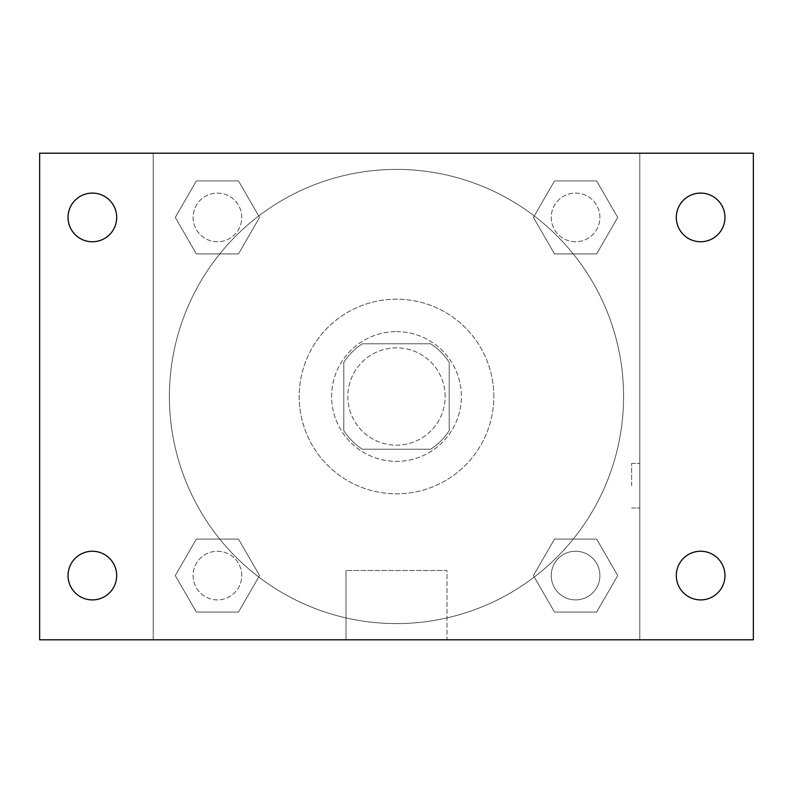 <?xml version="1.0" encoding="UTF-8"?>
<svg xmlns="http://www.w3.org/2000/svg" width="793" height="793" viewBox="0 0 793 793"><rect width="100%" height="100%" fill="white"/><g stroke="black" fill="none" stroke-linecap="round" stroke-linejoin="round"><path stroke-width="0.59" stroke-dasharray="3.96 2.97" d="M445.16 396.5A48.66 48.66 0 0 0 372.165 354.362A48.66 48.66 0 0 0 372.165 438.638A48.66 48.66 0 0 0 445.16 396.5A48.66 48.66 0 0 0 372.165 354.362A48.66 48.66 0 0 0 372.165 438.638A48.66 48.66 0 0 0 445.16 396.5M430.639 449.215L362.361 449.215A62.806 62.806 0 0 1 343.785 430.639L343.785 362.361A62.806 62.806 0 0 1 362.361 343.785L430.639 343.785A62.806 62.806 0 0 1 449.215 362.361L449.215 430.639A62.806 62.806 0 0 1 430.639 449.215L362.361 449.215A62.806 62.806 0 0 1 343.785 430.639L343.785 362.361A62.806 62.806 0 0 1 362.361 343.785L430.639 343.785A62.806 62.806 0 0 1 449.215 362.361L449.215 430.639A62.806 62.806 0 0 1 430.639 449.215M396.5 331.623A64.877 64.877 0 0 1 452.694 428.944A64.877 64.877 0 0 1 340.306 428.944A64.877 64.877 0 0 1 396.5 331.623A64.877 64.877 0 0 0 331.623 396.5A64.877 64.877 0 0 0 396.5 461.377A64.877 64.877 0 0 0 461.377 396.5A64.877 64.877 0 0 0 396.5 331.623M493.821 396.5A97.321 97.321 0 0 0 347.84 312.214A97.321 97.321 0 0 0 347.84 480.786A97.321 97.321 0 0 0 493.821 396.5A97.321 97.321 0 0 0 347.84 312.214A97.321 97.321 0 0 0 347.84 480.786A97.321 97.321 0 0 0 493.821 396.5M175.283 217.431L196.357 180.933L238.495 180.933L259.569 217.431L238.495 253.919L196.357 253.919L175.283 217.431L196.357 180.933L238.495 180.933L259.569 217.431L238.495 253.919L196.357 253.919L175.283 217.431L196.357 180.933L238.495 180.933L259.569 217.431L238.495 253.919L196.357 253.919L175.283 217.431M175.283 575.569L196.357 539.081L238.495 539.081L259.569 575.569L238.495 612.067L196.357 612.067L175.283 575.569L196.357 539.081L238.495 539.081L259.569 575.569L238.495 612.067L196.357 612.067L175.283 575.569L196.357 539.081L238.495 539.081L259.569 575.569L238.495 612.067L196.357 612.067L175.283 575.569M153.198 639.802L153.198 153.198L639.802 153.198L639.802 639.802L153.198 639.802L153.198 153.198L639.802 153.198L639.802 639.802L153.198 639.802L153.198 153.198L639.802 153.198L639.802 639.802L39.65 639.802L39.65 153.198L153.198 153.198L153.198 639.802M533.431 217.431L554.505 180.933L596.643 180.933L617.717 217.431L596.643 253.919L554.505 253.919L533.431 217.431L554.505 180.933L596.643 180.933L617.717 217.431L596.643 253.919L554.505 253.919L533.431 217.431L554.505 180.933L596.643 180.933L617.717 217.431L596.643 253.919L554.505 253.919L533.431 217.431M533.431 575.569L554.505 539.081L596.643 539.081L617.717 575.569L596.643 612.067L554.505 612.067L533.431 575.569L554.505 539.081L596.643 539.081L617.717 575.569L596.643 612.067L554.505 612.067L533.431 575.569L554.505 539.081L596.643 539.081L617.717 575.569L596.643 612.067L554.505 612.067L533.431 575.569M418.803 153.198L374.197 153.208L418.803 153.198M623.585 396.5A227.085 227.085 0 0 0 282.952 199.836A227.085 227.085 0 0 0 282.952 593.164A227.085 227.085 0 0 0 623.585 396.5A227.085 227.085 0 0 0 282.952 199.836A227.085 227.085 0 0 0 282.952 593.164A227.085 227.085 0 0 0 623.585 396.5M241.756 575.569A24.335 24.335 0 0 0 205.258 554.505A24.335 24.335 0 0 0 205.258 596.643A24.335 24.335 0 0 0 241.756 575.569A24.335 24.335 0 0 0 205.258 554.505A24.335 24.335 0 0 0 205.258 596.643A24.335 24.335 0 0 0 241.756 575.569A24.335 24.335 0 0 0 205.258 554.505A24.335 24.335 0 0 0 205.258 596.643A24.335 24.335 0 0 0 241.756 575.569A24.335 24.335 0 0 0 205.258 554.505A24.335 24.335 0 0 0 205.258 596.643A24.335 24.335 0 0 0 241.756 575.569M241.756 217.431A24.335 24.335 0 0 0 205.258 196.357A24.335 24.335 0 0 0 205.258 238.495A24.335 24.335 0 0 0 241.756 217.431A24.335 24.335 0 0 0 205.258 196.357A24.335 24.335 0 0 0 205.258 238.495A24.335 24.335 0 0 0 241.756 217.431A24.335 24.335 0 0 0 205.258 196.357A24.335 24.335 0 0 0 205.258 238.495A24.335 24.335 0 0 0 241.756 217.431A24.335 24.335 0 0 0 205.258 196.357A24.335 24.335 0 0 0 205.258 238.495A24.335 24.335 0 0 0 241.756 217.431M599.904 217.431A24.335 24.335 0 0 0 563.407 196.357A24.335 24.335 0 0 0 563.407 238.495A24.335 24.335 0 0 0 599.904 217.431A24.335 24.335 0 0 0 563.407 196.357A24.335 24.335 0 0 0 563.407 238.495A24.335 24.335 0 0 0 599.904 217.431A24.335 24.335 0 0 0 563.407 196.357A24.335 24.335 0 0 0 563.407 238.495A24.335 24.335 0 0 0 599.904 217.431A24.335 24.335 0 0 0 563.407 196.357A24.335 24.335 0 0 0 563.407 238.495A24.335 24.335 0 0 0 599.904 217.431M551.244 575.569A24.335 24.335 0 0 1 587.742 554.505A24.335 24.335 0 0 1 587.742 596.643A24.335 24.335 0 0 1 551.244 575.569A24.335 24.335 0 0 1 587.742 554.505A24.335 24.335 0 0 1 587.742 596.643A24.335 24.335 0 0 1 551.244 575.569M447.004 639.802L345.996 639.802L447.004 639.802L345.996 639.802L447.004 639.802L447.004 570.514L345.996 570.514L447.004 570.514L345.996 570.514L447.004 570.514L447.004 639.802M153.198 485.712L153.198 463.409L153.208 485.712M639.802 485.712L639.802 463.409L639.802 485.712M631.634 485.712L631.634 463.409L631.634 485.712M639.802 153.198L753.35 153.198L753.35 639.802L639.802 639.802L639.802 153.198M92.365 241.756A24.335 24.335 0 0 0 113.439 205.258A24.335 24.335 0 0 0 71.291 205.258A24.335 24.335 0 0 0 92.365 241.756M92.365 599.904A24.335 24.335 0 0 0 113.439 563.407A24.335 24.335 0 0 0 71.291 563.407A24.335 24.335 0 0 0 92.365 599.904M700.635 241.756A24.335 24.335 0 0 0 721.709 205.258A24.335 24.335 0 0 0 679.561 205.258A24.335 24.335 0 0 0 700.635 241.756M700.635 599.904A24.335 24.335 0 0 0 721.709 563.407A24.335 24.335 0 0 0 679.561 563.407A24.335 24.335 0 0 0 700.635 599.904M599.904 575.569A24.335 24.335 0 0 0 563.407 554.505A24.335 24.335 0 0 0 563.407 596.643A24.335 24.335 0 0 0 599.904 575.569A24.335 24.335 0 0 0 563.407 554.505A24.335 24.335 0 0 0 563.407 596.643A24.335 24.335 0 0 0 599.904 575.569M631.634 508.016L639.802 508.016L631.634 508.016M631.634 463.409L639.802 463.409L631.634 463.409M345.996 570.514L345.996 639.802L345.996 570.514"/><path stroke-width="1.19" d="M39.65 153.198L753.35 153.198L753.35 639.802L39.65 639.802L39.65 153.198M92.365 551.244A24.335 24.335 0 0 1 116.7 575.569A24.335 24.335 0 0 1 92.365 599.904A24.335 24.335 0 0 1 68.039 575.569A24.335 24.335 0 0 1 92.365 551.244M700.635 551.244A24.335 24.335 0 0 1 724.961 575.569A24.335 24.335 0 0 1 700.635 599.904A24.335 24.335 0 0 1 676.3 575.569A24.335 24.335 0 0 1 700.635 551.244M700.635 193.096A24.335 24.335 0 0 1 724.961 217.431A24.335 24.335 0 0 1 700.635 241.756A24.335 24.335 0 0 1 676.3 217.431A24.335 24.335 0 0 1 700.635 193.096M92.365 193.096A24.335 24.335 0 0 1 116.7 217.431A24.335 24.335 0 0 1 92.365 241.756A24.335 24.335 0 0 1 68.039 217.431A24.335 24.335 0 0 1 92.365 193.096"/></g></svg>
